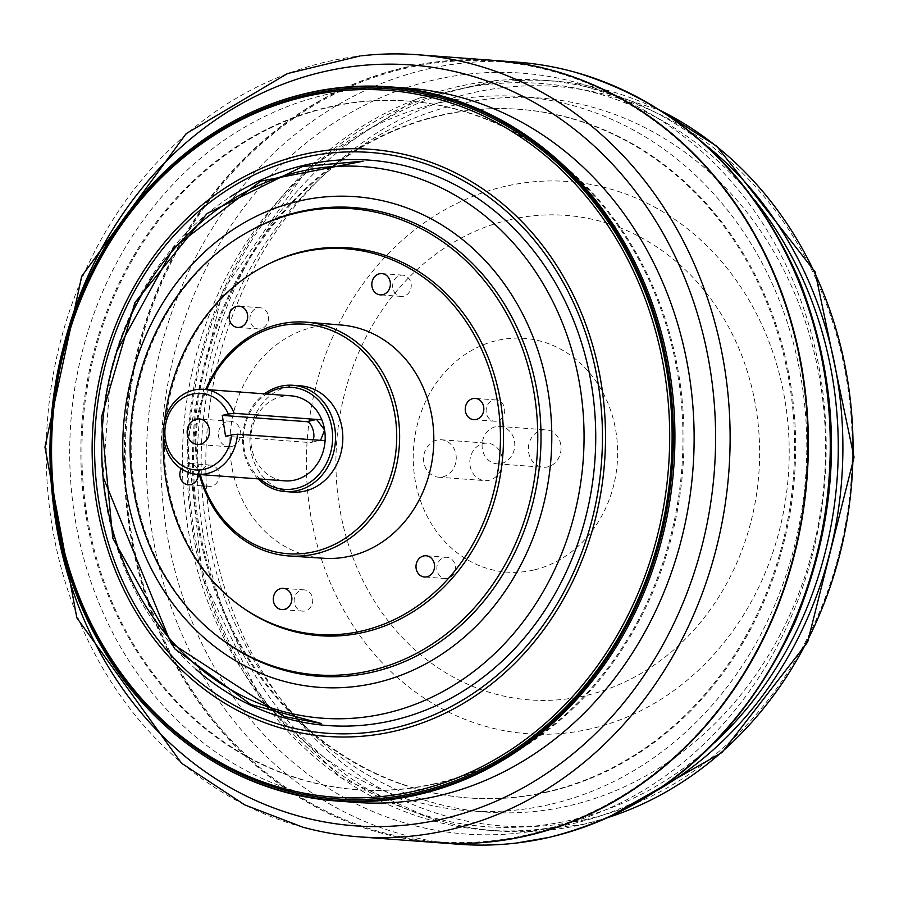 <?xml version="1.0" encoding="UTF-8"?>
<svg xmlns="http://www.w3.org/2000/svg" width="899" height="899" viewBox="0 0 899 899"><rect width="100%" height="100%" fill="white"/><g stroke="black" fill="none" stroke-linecap="round" stroke-linejoin="round"><path stroke-width="0.67" stroke-dasharray="4.5 3.37" d="M231.571 446.533A12.788 11.136 94.2 0 1 228.661 446.758A12.788 11.136 94.2 0 1 218.491 433.183A12.788 11.136 94.2 0 1 230.549 421.249A12.788 11.136 94.2 0 1 240.741 433.161A12.788 11.136 94.2 0 1 231.571 446.533M313.245 439.825A10.653 5.057 -102.9 0 1 310.796 442.499A10.653 5.057 -102.9 0 1 310.054 442.555L225.559 436.273M291.175 395.841A42.624 37.14 -85.8 0 0 250.99 435.588A42.624 37.14 -85.8 0 0 284.871 480.853M260.305 479.021A51.153 44.568 94.2 0 1 266.61 394.009M258.137 478.864A53.277 46.422 94.2 0 1 264.452 393.852M292.422 492.101A53.277 46.422 94.2 0 1 250.079 435.521A53.277 46.422 94.2 0 1 300.311 385.828M200.331 474.571A115.083 100.272 94.2 0 1 206.646 389.559M199.387 474.503A117.218 102.126 94.2 0 1 205.691 389.492M323.842 558.279A116.96 101.902 94.2 0 1 230.223 434.037A116.96 101.902 94.2 0 1 341.182 325.011M181.227 468.772A10.653 9.282 94.2 0 1 189.925 463.536A10.653 9.282 94.2 0 1 198.421 474.425M163.404 436.835A193.352 168.461 94.2 0 1 164.551 421.429M242.539 607.567A194.476 169.439 94.2 0 1 164.955 429.205A194.476 169.439 94.2 0 1 268.037 264.261M211.636 486.157A10.653 9.282 94.2 0 1 209.22 486.337A10.653 9.282 94.2 0 1 200.747 475.032A10.653 9.282 94.2 0 1 210.793 465.086A10.653 9.282 94.2 0 1 219.289 475.009A10.653 9.282 94.2 0 1 211.636 486.157M260.901 328.798A10.653 9.282 94.2 0 1 258.474 328.978A10.653 9.282 94.2 0 1 250.001 317.662A10.653 9.282 94.2 0 1 260.047 307.728A10.653 9.282 94.2 0 1 268.543 317.65A10.653 9.282 94.2 0 1 260.901 328.798M403.595 296.232A10.653 9.282 94.2 0 1 401.168 296.412A10.653 9.282 94.2 0 1 392.694 285.095A10.653 9.282 94.2 0 1 402.741 275.161A10.653 9.282 94.2 0 1 411.236 285.084A10.653 9.282 94.2 0 1 403.595 296.232M497.035 421.024A10.653 9.282 94.2 0 1 494.607 421.204A10.653 9.282 94.2 0 1 486.134 409.888A10.653 9.282 94.2 0 1 496.181 399.954A10.653 9.282 94.2 0 1 504.676 409.877A10.653 9.282 94.2 0 1 497.035 421.024M447.781 578.383A10.653 9.282 94.2 0 1 445.353 578.563A10.653 9.282 94.2 0 1 436.88 567.247A10.653 9.282 94.2 0 1 446.927 557.313A10.653 9.282 94.2 0 1 455.422 567.235A10.653 9.282 94.2 0 1 447.781 578.383M305.076 610.949A10.653 9.282 94.2 0 1 302.66 611.129A10.653 9.282 94.2 0 1 294.187 599.824A10.653 9.282 94.2 0 1 304.233 589.879A10.653 9.282 94.2 0 1 312.728 599.802A10.653 9.282 94.2 0 1 305.076 610.949M217.727 636.38A235.021 204.758 94.2 0 1 247.753 232.099M196.004 669.294A283.477 246.978 94.2 0 1 229.919 197.117M191.431 746.99A358.038 311.942 94.2 0 1 51.625 420.788A358.038 311.942 94.2 0 1 238.078 118.814M355.386 802.38A358.038 311.942 94.2 0 1 70.819 422.215A358.038 311.942 94.2 0 1 408.427 88.259M434.891 783.647A345.25 300.805 94.2 0 1 356.341 789.625A345.25 300.805 94.2 0 1 81.933 423.036A345.25 300.805 94.2 0 1 407.483 101.014A345.25 300.805 94.2 0 1 682.656 422.44A345.25 300.805 94.2 0 1 434.891 783.647M435.936 783.726A345.25 300.805 94.2 0 1 357.386 789.704A345.25 300.805 94.2 0 1 82.978 423.114A345.25 300.805 94.2 0 1 408.528 101.093A345.25 300.805 94.2 0 1 683.701 422.519A345.25 300.805 94.2 0 1 435.936 783.726M52.176 493.675A381.491 332.372 94.2 0 1 62.941 348.778M302.851 827.192A392.144 341.654 94.2 0 1 47.512 419.698A392.144 341.654 94.2 0 1 361.488 55.805M436.948 842.621A392.144 341.654 94.2 0 1 125.276 426.261A392.144 341.654 94.2 0 1 495.034 60.491M526.454 835.036A391.29 340.912 94.2 0 1 145.503 326.258A391.29 340.912 94.2 0 1 727.269 193.487A391.29 340.912 94.2 0 1 526.454 835.036M437.15 842.644A392.144 341.654 94.2 0 1 125.691 426.283A392.144 341.654 94.2 0 1 495.248 60.514M459.265 844.285A392.144 341.654 94.2 0 1 147.593 427.913A392.144 341.654 94.2 0 1 517.363 62.155M552.076 827.44A381.491 332.372 94.2 0 1 180.665 331.416A381.491 332.372 94.2 0 1 747.856 201.96A381.491 332.372 94.2 0 1 552.076 827.44M546.513 791.94A345.25 300.805 94.2 0 1 467.963 797.907A345.25 300.805 94.2 0 1 193.555 431.329A345.25 300.805 94.2 0 1 519.105 109.296A345.25 300.805 94.2 0 1 794.278 430.733A345.25 300.805 94.2 0 1 546.513 791.94M547.558 792.019A345.25 300.805 94.2 0 1 468.997 797.986A345.25 300.805 94.2 0 1 194.6 431.408A345.25 300.805 94.2 0 1 520.15 109.375A345.25 300.805 94.2 0 1 795.323 430.812A345.25 300.805 94.2 0 1 547.558 792.019M549.514 804.549A358.038 311.942 94.2 0 1 468.053 810.741A358.038 311.942 94.2 0 1 183.486 430.576A358.038 311.942 94.2 0 1 521.094 96.62A358.038 311.942 94.2 0 1 806.459 429.958A358.038 311.942 94.2 0 1 549.514 804.549M568.292 805.942A358.038 311.942 94.2 0 1 486.831 812.134A358.038 311.942 94.2 0 1 202.264 431.969A358.038 311.942 94.2 0 1 539.872 98.025A358.038 311.942 94.2 0 1 825.237 431.351A358.038 311.942 94.2 0 1 568.292 805.942M714.525 742.731A372.624 324.651 94.2 0 1 570.528 820.225A372.624 324.651 94.2 0 1 205.995 341.485A372.624 324.651 94.2 0 1 754.812 200.297M657.45 790.243A376.007 327.596 94.2 0 1 572.719 823.664A376.007 327.596 94.2 0 1 486.325 830.114A376.007 327.596 94.2 0 1 440.195 822.72A376.007 327.596 94.2 0 1 187.262 452.849A376.007 327.596 94.2 0 1 457.321 86.742A376.007 327.596 94.2 0 1 495.315 80.663A376.007 327.596 94.2 0 1 542.03 80.168A376.007 327.596 94.2 0 1 705.389 144.874M607.803 817.719L583.406 824.383L521.251 831.732A376.029 327.618 94.2 0 0 582.867 824.45A376.029 327.618 -85.8 0 0 608.792 817.281M661.259 110.948A376.029 327.618 -85.8 0 0 576.798 83.731A376.029 327.618 -85.8 0 0 552.166 80.888A376.029 327.618 -85.8 0 0 467.458 87.461A376.029 327.618 94.2 0 0 197.578 480.392A376.029 327.618 94.2 0 0 496.462 830.89A376.029 327.618 94.2 0 0 521.251 831.732M585.901 819.517A370.714 322.988 94.2 0 1 224.986 337.496A370.714 322.988 94.2 0 1 776.163 211.703A370.714 322.988 94.2 0 1 585.901 819.517M590.261 728.943A276.858 241.213 94.2 0 1 320.718 368.961A276.858 241.213 94.2 0 1 732.348 275.015A276.858 241.213 94.2 0 1 590.261 728.943M510.497 219.547A242.955 211.681 94.2 0 1 756.329 410.034A242.955 211.681 94.2 0 1 585.058 695.725A242.955 211.681 94.2 0 1 339.226 505.238A242.955 211.681 94.2 0 1 510.497 219.547M533.422 570.101A117.218 102.126 94.2 0 1 414.821 478.201A117.218 102.126 94.2 0 1 497.45 340.373A117.218 102.126 -85.8 0 1 616.062 432.273A117.218 102.126 -85.8 0 1 533.422 570.101M502.271 458.243A18.755 16.339 -85.8 0 0 487.561 443.207A18.755 16.339 -85.8 0 0 469.874 460.704A18.755 16.339 -85.8 0 0 484.775 480.617A18.755 16.339 -85.8 0 0 502.271 458.243M560.807 444.881A18.755 16.339 -85.8 0 0 546.098 429.846A18.755 16.339 -85.8 0 0 528.41 447.342A18.755 16.339 -85.8 0 0 543.322 467.255A18.755 16.339 -85.8 0 0 560.807 444.881M455.995 454.804A18.755 16.339 94.2 0 1 438.498 477.178A18.755 16.339 94.2 0 1 423.541 459.322A18.755 16.339 94.2 0 1 441.285 439.768A18.755 16.339 94.2 0 1 455.995 454.804M514.531 441.443A18.755 16.339 94.2 0 1 497.046 463.817A18.755 16.339 94.2 0 1 482.089 445.96A18.755 16.339 94.2 0 1 499.822 426.418A18.755 16.339 94.2 0 1 514.531 441.443M319.864 440.308L310.054 442.555M230.549 421.249L199.252 418.923M228.661 446.758L197.364 444.432M310.796 442.499L320.628 440.252M210.793 465.086L189.925 463.536M209.22 486.337L188.352 484.797M260.047 307.728L239.19 306.177M258.474 328.978L237.606 327.427M402.741 275.161L381.884 273.611M401.168 296.412L380.299 294.861M496.181 399.954L475.324 398.403M494.607 421.204L473.739 419.653M446.927 557.313L426.07 555.762M445.353 578.563L424.485 577.012M304.233 589.879L283.365 588.328M302.66 611.129L281.792 609.578M110.633 373.478L103.059 476.897M356.341 789.625L357.386 789.704M407.483 101.014L408.528 101.093M467.963 797.907L468.997 797.986M519.105 109.296L520.15 109.375M468.053 810.741L486.831 812.134M521.094 96.62L539.872 98.025M495.304 80.663L416.181 99.261L307.087 169.293L222.502 291.388L187.217 441.645L202.601 577.911L259.957 697.646L340.8 777.635L440.195 822.72M552.166 80.888L542.03 80.168M486.325 830.114L496.462 830.89M576.798 83.731L660.36 110.375M438.498 477.178L484.775 480.617M441.285 439.768L487.561 443.207M497.046 463.817L543.322 467.255M499.822 426.418L546.098 429.846"/><path stroke-width="1.35" d="M237.46 434.195L231.582 434.902A38.365 33.42 94.2 0 1 197.949 470.02A38.365 33.42 94.2 0 1 164.978 435.644A38.365 33.42 94.2 0 1 192.42 394.088A38.365 33.42 94.2 0 1 228.312 414.023L234.19 413.304A42.624 37.14 -85.8 0 0 203.556 389.323A42.624 37.14 -85.8 0 0 193.858 390.065A42.624 37.14 94.2 0 0 163.27 434.655A42.624 37.14 94.2 0 0 197.241 474.346L284.871 480.853A42.624 37.14 -85.8 0 0 325.09 440.701A42.624 37.14 -85.8 0 0 324.606 429.992L320.628 440.252L319.864 440.308L237.46 434.195A42.624 37.14 94.2 0 1 197.241 474.346M200.275 444.207A12.788 11.136 94.2 0 1 197.364 444.432A12.788 11.136 94.2 0 1 187.194 430.857A12.788 11.136 94.2 0 1 199.252 418.923A12.788 11.136 94.2 0 1 209.445 430.835A12.788 11.136 94.2 0 1 200.275 444.207M231.582 434.902L225.559 436.273L222.289 415.394L228.312 414.023M234.19 413.304L316.594 419.428L324.606 429.992A42.624 37.14 -85.8 0 0 321.82 419.811A42.624 37.14 -85.8 0 0 291.175 395.841L203.556 389.323M222.289 415.394L306.784 421.665A10.653 5.057 -102.9 0 1 312.627 428.508A10.653 5.057 -102.9 0 1 313.245 439.825M266.61 394.009A51.153 44.568 94.2 0 1 280.173 388.222A51.153 44.568 94.2 0 1 331.933 428.317A51.153 44.568 94.2 0 1 295.872 488.472A51.153 44.568 94.2 0 1 260.305 479.021M258.137 478.864A53.277 46.422 94.2 0 0 285.118 491.551A53.277 46.422 94.2 0 0 297.243 490.629A53.277 46.422 -85.8 0 0 335.473 434.891A53.277 46.422 -85.8 0 0 293.018 385.289A53.277 46.422 -85.8 0 0 280.893 386.21A53.277 46.422 94.2 0 0 264.452 393.852M293.018 385.289L300.311 385.828A53.277 46.422 94.2 0 1 342.777 435.431A53.277 46.422 94.2 0 1 304.547 491.18A53.277 46.422 94.2 0 1 292.422 492.101L285.118 491.551M206.646 389.559A115.083 100.272 94.2 0 1 278.712 326.191A115.083 100.272 94.2 0 1 395.155 416.417A115.083 100.272 94.2 0 1 314.032 551.739A115.083 100.272 94.2 0 1 200.331 474.571M199.387 474.503A117.218 102.126 94.2 0 0 289.399 555.987A117.218 102.126 94.2 0 0 315.403 553.908A117.218 102.126 -85.8 0 0 399.538 431.655A117.218 102.126 -85.8 0 0 306.761 322.202A117.218 102.126 -85.8 0 0 279.42 324.179A117.218 102.126 94.2 0 0 205.691 389.492M306.761 322.202L341.159 325.011A116.96 101.902 94.2 0 1 433.734 434.239A116.96 101.902 94.2 0 1 349.79 556.211A116.96 101.902 94.2 0 1 323.842 558.279L289.399 555.987M198.421 474.425A10.653 9.282 94.2 0 1 190.779 484.606A10.653 9.282 94.2 0 1 188.352 484.797A10.653 9.282 94.2 0 1 181.227 468.772M240.033 327.247A10.653 9.282 94.2 0 1 237.606 327.427A10.653 9.282 94.2 0 1 229.144 316.122A10.653 9.282 94.2 0 1 239.19 306.177A10.653 9.282 94.2 0 1 247.675 316.1A10.653 9.282 94.2 0 1 240.033 327.247M382.727 294.681A10.653 9.282 94.2 0 1 380.299 294.861A10.653 9.282 94.2 0 1 371.838 283.545A10.653 9.282 94.2 0 1 381.884 273.611A10.653 9.282 94.2 0 1 390.38 283.533A10.653 9.282 94.2 0 1 382.727 294.681M476.167 419.473A10.653 9.282 94.2 0 1 473.739 419.653A10.653 9.282 94.2 0 1 465.277 408.337A10.653 9.282 94.2 0 1 475.324 398.403A10.653 9.282 94.2 0 1 483.819 408.326A10.653 9.282 94.2 0 1 476.167 419.473M426.913 576.832A10.653 9.282 94.2 0 1 424.485 577.012A10.653 9.282 94.2 0 1 416.023 565.707A10.653 9.282 94.2 0 1 426.07 555.762A10.653 9.282 94.2 0 1 434.554 565.685A10.653 9.282 94.2 0 1 426.913 576.832M284.219 609.398A10.653 9.282 94.2 0 1 281.792 609.578A10.653 9.282 94.2 0 1 273.318 598.273A10.653 9.282 94.2 0 1 283.365 588.328A10.653 9.282 94.2 0 1 291.86 598.251A10.653 9.282 94.2 0 1 284.219 609.398M164.551 421.429A193.352 168.461 94.2 0 1 266.329 265.126A193.352 168.461 94.2 0 1 302.165 252.125A193.352 168.461 94.2 0 1 497.81 403.718A193.352 168.461 94.2 0 1 361.51 631.076A193.352 168.461 94.2 0 1 240.977 606.454A193.352 168.461 94.2 0 1 163.404 436.835M240.977 606.454L242.539 607.567A194.476 169.439 94.2 0 0 363.769 632.323A194.476 169.439 -85.8 0 0 500.855 403.651A194.476 169.439 -85.8 0 0 304.076 251.181A194.476 169.439 94.2 0 0 268.037 264.261L266.329 265.126M298.052 212.681A233.762 203.668 94.2 0 1 534.579 395.953A233.762 203.668 94.2 0 1 369.792 670.823A233.762 203.668 94.2 0 1 216.198 635.177A233.762 203.668 94.2 0 1 246.068 233.055A233.762 203.668 94.2 0 1 298.052 212.681M246.068 233.055L247.753 232.099A235.021 204.758 94.2 0 1 300.019 211.613A235.021 204.758 94.2 0 1 537.816 395.875A235.021 204.758 94.2 0 1 372.141 672.216A235.021 204.758 94.2 0 1 217.727 636.38L216.198 635.177M299.524 200.938A246 214.333 94.2 0 1 548.446 393.807A246 214.333 94.2 0 1 375.029 683.071A246 214.333 94.2 0 1 126.107 490.191A246 214.333 94.2 0 1 299.524 200.938M385.334 713.424A276.555 240.943 -85.8 0 0 580.293 388.233A276.555 240.943 -85.8 0 0 300.457 171.417A276.555 240.943 94.2 0 0 105.498 496.596A276.555 240.943 94.2 0 0 385.334 713.424M229.919 197.117A283.477 246.978 94.2 0 1 581.687 343.283A283.477 246.978 94.2 0 1 392.031 720.627A283.477 246.978 94.2 0 1 196.004 669.294M303.84 157.471A291.209 253.72 94.2 0 1 598.498 385.783A291.209 253.72 94.2 0 1 393.211 728.201A291.209 253.72 94.2 0 1 98.553 499.889A291.209 253.72 94.2 0 1 303.84 157.471M303.66 154.403A294.355 256.451 94.2 0 1 601.498 385.188A294.355 256.451 94.2 0 1 393.998 731.314A294.355 256.451 94.2 0 1 96.148 500.529A294.355 256.451 94.2 0 1 303.66 154.403M306.233 96.407A354.431 308.807 94.2 0 1 664.867 374.299A354.431 308.807 94.2 0 1 415.012 791.064A354.431 308.807 94.2 0 1 56.379 513.172A354.431 308.807 94.2 0 1 306.233 96.407M307.02 94.934A356.026 310.189 94.2 0 1 667.272 374.063A356.026 310.189 94.2 0 1 416.293 792.693A356.026 310.189 94.2 0 1 56.053 513.565A356.026 310.189 94.2 0 1 307.02 94.934M306.817 93.507A357.476 311.447 94.2 0 1 668.53 373.782A357.476 311.447 94.2 0 1 416.529 794.12A357.476 311.447 94.2 0 1 190.655 746.428A357.476 311.447 94.2 0 1 51.074 420.743A357.476 311.447 94.2 0 1 237.235 119.252A357.476 311.447 94.2 0 1 306.817 93.507M190.655 746.428L191.431 746.99A358.038 311.942 94.2 0 0 336.192 800.953A358.038 311.942 94.2 0 0 417.664 794.75A358.038 311.942 -85.8 0 0 674.598 420.17A358.038 311.942 -85.8 0 0 389.233 86.832A358.038 311.942 -85.8 0 0 307.773 93.024A358.038 311.942 94.2 0 0 238.078 118.814L237.235 119.252M389.233 86.832L408.427 88.259A358.038 311.942 94.2 0 1 693.803 421.597A358.038 311.942 94.2 0 1 436.858 796.177A358.038 311.942 94.2 0 1 355.386 802.38L336.192 800.953M62.941 348.778A381.491 332.372 94.2 0 1 424.586 66.268A381.491 332.372 94.2 0 1 715.503 427.812A381.491 332.372 94.2 0 1 441.499 819.225A381.491 332.372 94.2 0 1 52.176 493.675M361.488 55.805A392.144 341.654 94.2 0 1 417.215 54.715A392.144 341.654 94.2 0 1 729.763 419.799A392.144 341.654 94.2 0 1 448.343 830.058A392.144 341.654 94.2 0 1 359.128 836.845A392.144 341.654 94.2 0 1 302.851 827.192M417.215 54.715L495.034 60.491A392.144 341.654 94.2 0 1 807.583 425.575A392.144 341.654 94.2 0 1 526.162 835.834A392.144 341.654 94.2 0 1 436.948 842.621L359.128 836.845M495.248 60.514A392.144 341.654 94.2 0 1 495.45 60.525A392.144 341.654 94.2 0 1 807.999 425.609A392.144 341.654 94.2 0 1 526.589 835.868A392.144 341.654 94.2 0 1 437.363 842.655A392.144 341.654 94.2 0 1 437.15 842.644M495.45 60.525L517.363 62.155A392.144 341.654 94.2 0 1 573.236 71.706A392.144 341.654 94.2 0 1 830.035 459.726A392.144 341.654 94.2 0 1 548.491 837.497A392.144 341.654 94.2 0 1 516.24 843.06A392.144 341.654 94.2 0 1 459.265 844.285L437.363 842.655M754.812 200.297A372.624 324.651 94.2 0 1 714.525 742.731M705.389 144.874A376.007 327.596 94.2 0 1 657.45 790.243M608.792 817.281A376.029 327.618 -85.8 0 0 851.881 480.223A376.029 327.618 -85.8 0 0 661.259 110.948M306.784 421.665L316.594 419.428L321.82 419.811M319.864 440.308L325.09 440.701M103.059 476.897L170.788 642.729L284.039 716.503L321.325 723.526L250.922 704.546L174.867 648.921L112.746 538.052L101.261 417.866L134.962 302.514L207.062 213.513L302.671 166.472L363.095 161.213L260.665 181.171L173.451 247.955L116.848 351.149L110.633 373.478M302.783 827.17L244.809 804.931L181.519 763.217L76.853 617.86L44.95 447.129L81.674 276.296L186.149 133.659L287.466 73.583L360.061 55.963M573.708 71.83C677.161 102.531 752.463 172.305 799.638 281.14C843.667 394.919 842.048 508.778 794.806 622.704C740.978 738.09 659.023 809.662 548.941 837.419L516.431 843.037M660.36 110.375L716.806 146.222L815.078 271.756L854.05 457.209L807.628 642.122L722.088 752.441L607.803 817.719"/></g></svg>
